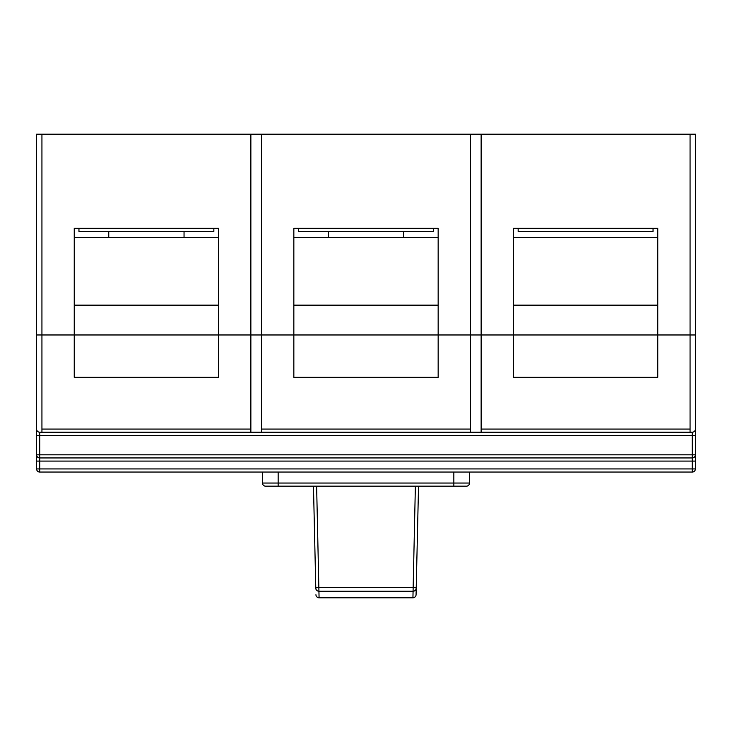 <?xml version="1.0" encoding="UTF-8"?>
<svg xmlns="http://www.w3.org/2000/svg" width="732" height="732" viewBox="0 0 732 732"><rect width="100%" height="100%" fill="white"/><g stroke="black" fill="none" stroke-linecap="round" stroke-linejoin="round"><path stroke-width="1.1" d="M412.93 597.806L413.077 591.227L318.923 591.227A3.138 3.029 -1.3 0 1 315.785 588.263L313.47 486.176L315.785 588.263A3.138 0.732 -1.3 0 1 318.923 587.467L413.077 587.467A3.138 0.732 1.3 0 1 416.215 588.263L416.069 594.741A3.138 3.138 0 0 1 412.93 597.806L319.07 597.806L412.93 597.705A3.138 3.029 1.3 0 0 416.069 594.741M470.466 134.194L261.534 134.194L261.534 334.972L293.843 334.972L293.843 228.302L438.157 228.302L438.157 334.972L470.466 334.972L470.466 134.194L481.134 134.194L481.134 334.972L513.443 334.972L513.443 228.302L657.757 228.302L657.757 334.972L513.443 334.972L513.443 377.319L657.757 377.319L657.757 334.972L690.066 334.972L690.066 432.219L481.134 432.219L481.134 429.08L690.066 429.08M481.134 134.194L695.4 134.194L695.4 334.972L470.466 334.972L470.466 432.219L261.534 432.219L261.534 429.08L470.466 429.08M690.066 134.194L690.066 334.972L695.4 334.972L695.4 454.81A3.138 3.138 0 0 1 692.262 457.948L39.738 457.948A3.138 3.138 0 0 1 36.6 454.81L36.6 334.972L41.934 334.972L36.6 334.972L36.6 134.194L41.934 134.194L41.934 334.972L74.243 334.972L74.243 377.319L218.557 377.319L218.557 334.972L41.934 334.972L41.934 429.08L250.866 429.08L250.866 432.219L261.534 432.219M261.534 429.08L261.534 334.972L74.243 334.972L74.243 228.302L218.557 228.302L218.557 334.972L250.866 334.972L250.866 429.08M41.934 134.194L250.866 134.194L250.866 334.972L438.157 334.972L293.843 334.972L293.843 377.319L438.157 377.319L438.157 334.972L481.134 334.972L481.134 429.08M36.6 429.08A3.138 3.138 0 0 0 39.738 432.219L41.934 432.219L39.738 432.219L39.738 435.357L36.6 435.357L36.6 429.08M470.466 432.219L481.134 432.219M250.866 432.219L41.934 432.219L41.934 429.08M690.066 432.219L692.262 432.219A3.138 3.138 0 0 0 695.4 429.08L695.4 435.357L39.738 435.357L39.738 454.81L36.6 454.81L36.6 468.928A3.138 3.138 0 0 0 39.738 472.058A3.138 3.138 0 0 1 36.6 468.928A3.138 3.138 0 0 0 39.738 472.058L692.262 472.058A3.138 3.138 0 0 0 695.4 468.928L692.262 468.928L692.262 461.078L36.6 461.078L36.6 454.81A3.138 3.138 0 0 0 39.738 457.948L39.738 468.928L36.6 468.928M39.738 457.948L39.738 454.81L695.4 454.81A3.138 3.138 0 0 1 692.262 457.948L692.262 461.078L695.4 461.078L695.4 454.81L695.4 468.928A3.138 3.138 0 0 1 692.262 472.058L692.262 468.928L39.738 468.928L39.738 472.058M262.477 472.058L262.477 483.038A3.138 3.138 0 0 0 265.615 486.176L466.385 486.176A3.138 3.138 0 0 0 469.523 483.038L469.523 472.058M469.523 483.038A3.138 3.138 0 0 1 466.385 486.176A3.138 3.138 0 0 0 469.523 483.038L453.84 483.038L453.84 472.058M418.53 486.176L416.215 588.263A3.138 3.029 1.3 0 1 413.077 591.227L415.373 486.176M218.557 305.162L74.243 305.162M74.243 237.717L218.557 237.717M438.157 305.162L293.843 305.162M293.843 237.717L438.157 237.717M657.757 305.162L513.443 305.162M513.443 237.717L657.757 237.717M184.043 237.717L184.043 231.44M108.757 237.717L108.757 231.44M403.643 237.717L403.643 231.44M328.357 237.717L328.357 231.44M250.866 134.194L261.534 134.194M433.445 228.302L433.445 231.44L298.555 231.44L298.555 228.302M213.845 228.302L213.845 231.44L78.955 231.44L78.955 228.302M653.045 228.302L653.045 231.44L518.155 231.44L518.155 228.302M692.262 432.219L692.262 457.948M265.615 486.176A3.138 3.138 0 0 1 262.477 483.038L278.16 483.038L278.16 472.058M278.16 486.176L278.16 483.038L453.84 483.038L453.84 486.176M319.07 597.806A3.138 3.138 0 0 1 315.931 594.741A3.138 3.029 -1.3 0 0 319.07 597.705L316.627 486.176"/></g></svg>
